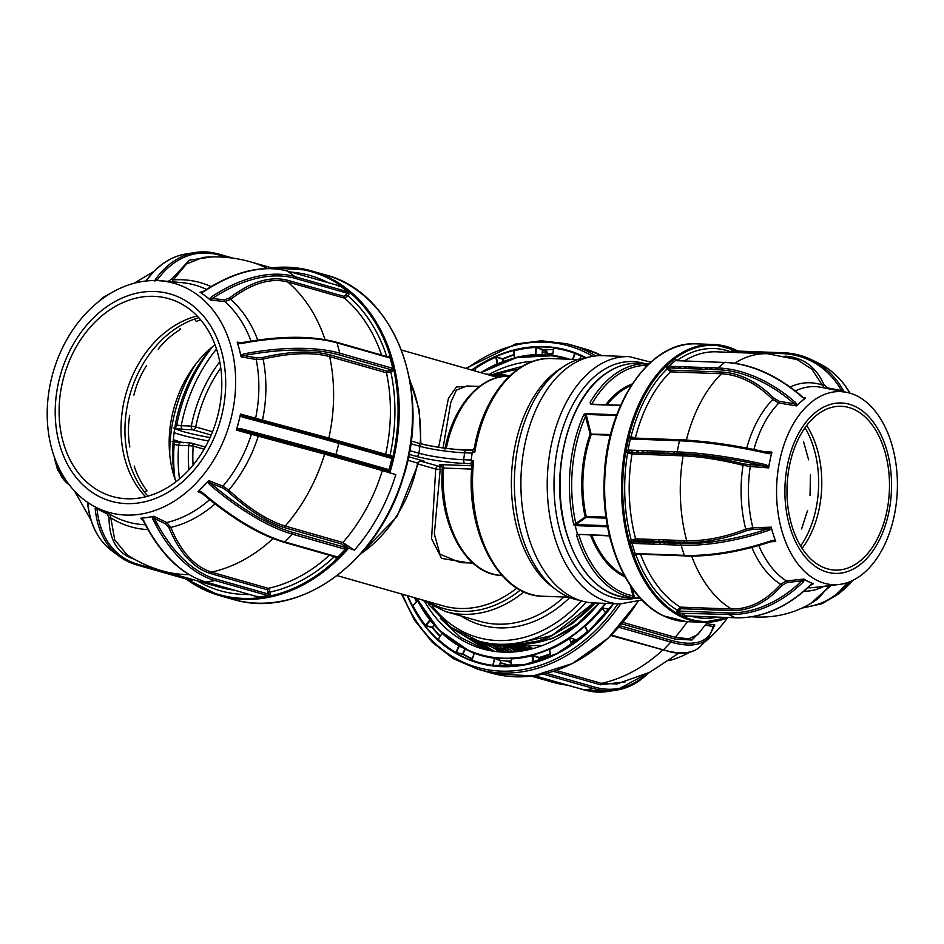 <?xml version="1.0" encoding="UTF-8"?>
<svg xmlns="http://www.w3.org/2000/svg" width="944" height="944" viewBox="0 0 944 944"><rect width="100%" height="100%" fill="white"/><g stroke="black" fill="none" stroke-linecap="round" stroke-linejoin="round"><path stroke-width="1.42" d="M471.15 460.731A118.909 74.305 -87.9 0 1 471.658 456.554A118.909 74.305 -87.9 0 1 472.26 452.412A3.21 2.006 92.1 0 0 472.118 453.073L471.198 460.035A3.21 2.006 92.1 0 0 471.15 460.731L473.628 461.061L472 465.345L470.773 463.764A3.21 2.608 107.1 0 1 472.071 464.837M588.796 357.186A122.118 76.311 92.1 0 0 564.394 366.048L560.075 368.833A118.909 74.305 92.1 0 0 513.029 458.088A118.909 74.305 92.1 0 0 552.004 586.625L556.099 589.717A122.118 76.311 92.1 0 0 579.781 600.372M474.136 452.483L471.823 450.335L474.266 448.376L474.808 452.27L472.26 452.412M564.394 366.048A122.118 76.311 92.1 0 0 516.073 457.71A122.118 76.311 92.1 0 0 556.099 589.717M173 444.069L178.64 445.308A3.21 2.006 -87.9 0 1 180.717 442.653L180.717 442.653A3.21 2.006 -87.9 0 1 181.024 442.701L172.068 441.391M219.775 361.705A125.328 96.713 -74.1 0 0 191.313 426.063L195.738 426.971A122.118 94.235 105.9 0 1 220.778 367.948M438.641 447.267L448.459 398.238L456.424 386.981L471.552 386.167M359.511 555.06L396.964 516.698L418.275 463.622L417.661 462.973L419.36 461.404L424.352 461.238L420.67 461.097M420.21 443.857L420.233 443.479A122.118 94.235 -74.1 0 0 409.92 380.88M417.921 463.457L419.36 461.404M418.322 463.374L407.796 460.153M471.127 463.917L470.242 463.669L473.027 460.802M472.118 453.073L464.601 452.801L463.669 459.752A3.21 2.006 -87.9 0 0 465.215 463.48L470.242 463.669A3.21 2.608 107.1 0 1 470.773 463.764M479.41 386.45L466.808 385.99L456.365 390.167L450.784 402.415L443.078 447.916M174.026 444.388A3.21 2.478 -74.1 0 0 173.153 441.863M173.838 428.116L182.794 429.414A3.21 2.006 -87.9 0 1 181.248 425.697L175.301 424.894M409.637 379.299L419.207 409.908L420.906 443.786L420.233 443.479M469.203 562.943L441.639 558.423L431.561 538.812L435.715 469.038L440.175 469.605L434.346 534.021L439.904 554.128L460.259 562.612L472.861 563.084M174.793 427.927A3.21 2.478 -74.1 0 0 176.729 425.26A141.399 109.115 -74.1 0 1 212.789 346.507M174.817 427.797A3.21 2.478 -74.1 0 0 176.575 425.213M193.072 465.073A122.118 94.235 105.9 0 1 193.19 446.075L188.694 445.674A125.328 96.713 -74.1 0 0 188.93 469.841M174.982 479.08A141.399 109.115 -74.1 0 1 174.168 444.435A3.21 2.478 -74.1 0 0 173.153 441.78M441.167 465.64L440.966 465.581C438.866 464.92 439.22 464.601 442.04 464.649L471.965 465.758M443.055 468.838L443.609 468.059A99.627 62.257 92.1 0 0 501.83 575.415C465.734 575.274 437.686 522.657 442.382 468.307L441.426 465.663M212.176 347.026A130.154 100.442 -74.1 0 0 174.723 478.313M155.052 520.852L162.061 532.18M515.353 645.767L524.215 646.546M510.185 646.015L517.678 651.584M503.931 645.932L513.158 651.997M497.311 645.342L509.123 652.174M489.889 644.068L505.96 652.198M480.779 641.66L486.526 645L504.863 652.186M571.368 643.643L576.914 640.634M524.947 646.569L530.08 649.342M520.84 651.171L515.058 645.79L527.613 649.92M513.288 645.908L530.894 649.142M570.919 642.357L578.825 638.734M514.114 354.991A161.094 124.313 -74.1 0 0 503.034 359.133L503.459 361.517M475.634 371.181L475.033 369.104M474.313 652.988L471.622 660.352M484.626 649.413L460.578 637.495L440.352 618.379M508.368 646.038L552.441 638.616L577.044 624.185L599.062 603.133A147.83 114.071 105.9 0 1 485.428 649.614A147.83 114.071 105.9 0 1 482.396 648.799A147.83 114.071 105.9 0 1 425.024 602.178M490.148 373.836A147.83 114.071 105.9 0 1 533.301 361.257M489.558 650.522L463.669 635.206M487.033 649.991L454.135 629.66M494.562 651.36L476.213 640.315M492.001 650.971L470.478 638.262M499.647 651.915L485.9 643.112M504.816 652.186L494.349 644.917M510.067 652.151L501.712 645.79M515.412 651.82L508.533 646.038M512.675 652.033L505.099 645.979L484.555 642.734A141.399 109.115 -74.1 0 0 504.769 645.932A141.399 109.115 -74.1 0 0 592.915 602.897M518.055 651.537L511.754 645.979M550.765 656.481L538.977 658.416M567.733 647.466L567.002 647.808M536.947 656.682L535.991 656.8M542.375 659.88L539.083 660.104M582.955 356.466A161.412 124.561 105.9 0 0 581.268 355.805L574.601 352.938A162.262 125.21 105.9 0 0 564.335 349.787A162.262 125.21 105.9 0 0 553.762 347.793L554.329 348.206M513.949 350.932L513.748 350.472A162.262 125.21 105.9 0 1 535.744 347.062L542.706 349.516A161.412 124.561 105.9 0 1 553.526 349.693M474.903 369.092L474.643 368.443A162.262 125.21 105.9 0 1 495.647 356.808L502.798 358.779A161.412 124.561 105.9 0 1 514.091 354.578M416.528 602.001A161.412 124.561 105.9 0 1 414.593 597.717M440.01 636.421A161.412 124.561 105.9 0 1 432.258 627.583L425.119 625.577A162.262 125.21 105.9 0 1 412.41 605.611L412.917 605.21M472.307 659.101A161.412 124.561 105.9 0 1 462.737 654.239L455.527 652.752A162.262 125.21 105.9 0 1 437.886 639.548L438.264 639.289M669.001 660.694A119.097 91.91 -74.1 0 0 689.722 652.198M704.023 642.604A119.097 91.91 -74.1 0 0 727.553 617.789M714.301 625.884L713.487 627.571A1.286 1.168 -168.2 0 0 713.062 626.438L714.726 625.176M493.228 665.39L499.518 666.275L500.58 660.741L494.573 658.31L493.228 665.39L492.544 665.626M511.105 661.13A155.123 119.711 -74.1 0 1 500.886 660.458L494.16 658.18A154.604 119.31 105.9 0 1 484.095 656.281A154.604 119.31 105.9 0 1 474.325 653.272M480.767 372.644A154.604 119.31 105.9 0 1 497.122 363.936L495.883 357.151A161.943 124.962 -74.1 0 0 474.915 368.774L475.776 371.216M542.021 354.802L542.422 349.846L536.322 347.51L535.826 354.861M552.511 355.31L553.868 348.253M572.642 359.357L574.684 353.292A161.943 124.962 -74.1 0 0 553.88 348.147L552.275 355.593M579.982 358.873L580.938 356.03L575.073 353.481L573.091 359.381M610.119 608.172A155.123 119.711 -74.1 0 1 609.14 609.399L602.72 607.877L602.284 608.479A154.604 119.31 105.9 0 1 585.197 626.309L588.112 631.984A161.943 124.962 -74.1 0 0 606.036 613.293L602.284 608.479M584.832 626.545L588.006 632.15M550.824 656.493L549.502 649.791M550.789 656.363L550.789 656.363A161.943 124.962 -74.1 0 0 571.757 644.74L569.551 638.498A154.604 119.31 105.9 0 1 549.561 649.578L550.789 656.363M587.616 631.383A155.123 119.711 -74.1 0 1 576.477 639.867L570.117 638.002L569.551 638.498M550.671 656.446L549.561 649.578M550.269 654.239A155.453 119.959 105.9 0 1 539.378 657.815L539.177 657.461A155.123 119.711 -74.1 0 0 550.187 653.838M539.13 660.989L538.941 657.826L532.298 655.62A154.604 119.31 105.9 0 1 511.353 658.877L510.775 666.086A161.943 124.962 -74.1 0 0 532.735 662.688L532.097 655.266L532.971 655.278L533.537 662.653M511.2 658.511L511.2 658.511A154.285 119.062 -74.1 0 0 532.097 655.266M442.087 633.33L438.228 639.336A161.943 124.962 -74.1 0 0 455.834 652.516L458.878 645.908A154.604 119.31 105.9 0 1 442.087 633.33L442.146 633.105M429.909 620.019A154.604 119.31 105.9 0 1 417.814 601.009L412.799 605.47A161.943 124.962 -74.1 0 0 425.484 625.4L429.992 619.866M413.047 605.246L417.85 600.844M472.012 660.139L474.313 653.319M494.573 658.31L492.792 665.355A161.943 124.962 -74.1 0 1 482.242 663.372A161.943 124.962 -74.1 0 1 471.988 660.222M513.748 350.472L514.374 357.894A154.604 119.31 105.9 0 1 535.319 354.637L535.189 354.885M535.319 354.637L535.897 347.427A161.943 124.962 -74.1 0 0 513.937 350.826M556.122 670.441L601.434 683.373L616.916 683.952L649.614 672.317L678.854 653.118M625.176 681.863L600.467 684.778A1.286 0.991 105.9 0 1 601.434 683.373A160.681 123.994 105.9 0 0 662.535 650.239M521.654 664.977L522.469 665.072M535.508 354.873A1.286 0.991 -74.1 0 0 535.649 354.248L535.366 354.106M551.178 349.551A163.89 126.472 -74.1 0 0 545.903 349.905L546.824 352.513M545.903 349.445L547.78 353.622A160.681 123.994 105.9 0 1 552.842 353.28M546.93 353.044A1.286 0.991 -74.1 0 0 547.78 353.622L552.511 354.968M537.325 347.899L538.127 347.77M458.855 647.006A1.286 0.991 -74.1 0 0 458.749 646.203M455.917 652.929L454.772 652.08L455.74 652.457M700.295 631.524L691.905 640.032L674.948 639.029A1.286 0.991 105.9 0 1 675.149 637.283L688.813 638.876L697.628 634.687L707.41 622.273M547.968 657.72A139.476 107.628 105.9 0 1 547.001 657.26M532.805 648.634A139.476 107.628 105.9 0 1 530.091 646.534M531.897 648.882L502.491 645.849M524.781 650.499L512.686 648.752L504.556 645.956M521.076 651.136L508.285 646.038M522.504 650.912L512.686 645.932M546.635 658.263L544.322 657.72L546.387 658.357M525.348 650.392L518.291 646.133M546.6 658.275L544.853 657.638M529.018 649.602L524.64 646.569M594.319 602.956L572.642 623.418L548.511 637.495L533.667 642.522M542.564 645.448L502.94 645.873M587.156 632.315L583.475 634.734M570.813 642.073L575.049 639.56M508.757 647.631L503.4 645.897M521.171 651.124L506.645 646.026M521.702 651.041L510.834 646.003M547.296 657.992L545.042 657.614M524.062 650.64L515.542 645.79M527.436 649.956L522.103 646.451M547.343 657.98L546.092 657.425M531.448 649L528.251 646.593M607.983 610.91L605.977 613.211M604.16 608.219L603.086 609.494M570.306 638.061L569.562 638.51M532.971 655.278L539.177 657.461M514.374 357.977L513.949 351.038M503.058 361.67L502.597 359.192L496.32 357.139L497.677 363.841M430.417 620.409L425.862 625.624L432.281 627.135L434.134 624.881M462.076 647.419L459.256 646.133L456.247 652.646L462.654 653.826L464.932 648.894M511.766 666.275L510.704 666.098L511.341 659.018M438.335 639.171L442.122 633.282M587.817 631.772A155.453 119.959 105.9 0 1 576.749 640.185L577.067 641.082M415.124 597.871A161.094 124.313 -74.1 0 0 416.847 601.706M434.429 625.211L432.635 627.394A161.094 124.313 -74.1 0 0 440.234 636.079M465.321 649.083L463.044 654.003A161.094 124.313 -74.1 0 0 472.413 658.77M474.207 653.425A155.453 119.959 105.9 0 1 467.835 650.286M572.524 641.094A115.687 89.279 -74.1 0 0 575.864 641.967M240.425 414.345L243.257 416.044L243.021 417.283L240.295 415.62L240.425 414.345A120.478 92.972 105.9 0 1 238.596 422.11L236.897 428.588L240.083 428.482A140.29 2.454 14.7 0 1 335.946 454.548L388.232 469.463A2.572 1.64 -76.1 0 1 388.928 470.018L387.394 471.941L385.801 471.54A163.89 126.472 105.9 0 1 385.766 471.634L395.796 474.62A168.716 130.189 -74.1 0 1 354.378 550.151L342.873 542.517L345.469 545.089A1.286 0.673 -32.5 0 1 343.852 545.726L341.787 544.004A1.286 0.991 105.9 0 1 341.988 542.257A3.21 1.062 41.2 0 1 345.528 545.018A163.89 126.472 105.9 0 1 345.469 545.089L346.448 546.623L345.598 549.054A2.572 1.345 -32.5 0 1 344.584 549.054L292.31 534.139A140.29 50.445 -136.2 0 1 209.415 484.414L207.704 481.818L208.412 480.767A120.478 92.972 105.9 0 1 203.385 486.337A120.478 92.972 105.9 0 1 198.11 491.517L207.704 481.818M187.998 579.545A167.914 129.576 -74.1 0 0 222.642 595.534A167.914 129.576 -74.1 0 0 347.498 547.756L354.378 550.151M171.655 282.645A119.097 91.91 105.9 0 1 230.678 419.879A119.097 91.91 105.9 0 1 111.203 513.017A119.097 91.91 105.9 0 1 95.958 507.329A119.097 91.91 105.9 0 1 53.041 372.62A119.097 91.91 105.9 0 1 160.563 280.816A119.097 91.91 105.9 0 1 171.655 282.645M141.824 518.327L143.795 520.781L140.715 518.303L147.134 517.501A120.478 92.972 105.9 0 1 140.821 518.232M215.031 503.931A126.944 97.952 105.9 0 1 170.793 527.425C180.906 551.685 194.464 566.589 211.48 572.147A1.286 0.991 -74.1 0 0 210.5 573.551C193.308 567.993 179.537 552.854 169.177 528.144L165.731 523.908L154.545 518.504L153.447 516.274A120.478 92.972 105.9 0 1 147.134 517.501L152.432 516.687L152.952 519.365L154.545 518.504A139.004 83.296 81.2 0 0 216.164 579.156L268.438 594.071L267.305 589.752A1.286 0.991 105.9 0 1 268.285 588.348A160.681 123.994 -74.1 0 0 329.373 555.225M199.054 490.845L201.945 492.213L201.273 492.721L198.11 491.517M208.412 480.767L210.418 483.08L209.415 484.414M240.083 428.482L239.67 429.721L236.378 429.768A120.478 92.972 105.9 0 0 238.596 422.11L240.295 415.62M240.732 343.038L237.251 342.365A120.478 92.972 105.9 0 1 239.328 349.351L240.897 355.333L243.658 353.929L243.871 355.605L241.003 356.572A120.478 92.972 105.9 0 0 239.328 349.351L237.746 343.38L240.932 343.616L240.602 342.884C279.365 335.686 311.308 335.462 336.453 342.2A1.286 0.991 105.9 0 1 337.067 342.896A140.29 54.41 165.2 0 0 240.932 343.616M209.544 299.059L211.291 297.03L212.27 298.564L210.536 300.062L205.296 295.873A120.478 92.972 105.9 0 1 210.229 299.885M200.104 292.31A120.478 92.972 105.9 0 1 205.296 295.873L200.045 292.203L203.951 291.543L201.037 292.687M113.103 501.76A107.758 83.155 -74.1 0 0 221.191 417.508A107.758 83.155 -74.1 0 0 167.796 293.348A107.758 83.155 -74.1 0 0 59.708 377.6A107.758 83.155 -74.1 0 0 113.103 501.76M166.545 298.103A102.837 79.355 -74.1 0 0 63.755 377.152A102.837 79.355 -74.1 0 0 112.242 496.45A102.837 79.355 -74.1 0 0 114.354 497.004A102.837 79.355 -74.1 0 0 217.144 417.956A102.837 79.355 -74.1 0 0 168.657 298.658A102.837 79.355 -74.1 0 0 166.545 298.103M197.19 315.992A102.837 79.355 -74.1 0 0 126.048 393.447A102.837 79.355 -74.1 0 0 145.624 496.768M243.658 353.929A140.29 54.41 -14.8 0 1 339.793 353.209L392.067 368.125A1.286 0.991 105.9 0 1 391.406 369.8L339.12 354.897A139.004 53.914 165.2 0 0 243.871 355.605L256.768 357.859L262.762 357.457C290.115 351.18 312.641 350.354 330.341 354.968A1.286 0.991 -74.1 0 0 329.657 356.596C312.322 352.041 290.138 352.855 263.105 359.062L256.19 359.487L241.192 356.867M147.96 529.596A126.944 97.952 105.9 0 1 133.246 527.448A126.944 97.952 105.9 0 1 110.826 517.89L114.743 539.921L126.968 554.718C137.966 561.892 149.789 567.285 162.415 570.908A160.681 123.994 -74.1 0 0 165.707 571.781A160.681 123.994 -74.1 0 0 188.953 574.613M336.04 557.892L335.58 556.995M347.203 291.543A161.943 124.962 105.9 0 1 348.548 292.357M258.526 434.936L258.267 436.175L251.399 434.287A1.286 0.885 105.7 0 1 252.555 433.331L325.904 453.179A1.286 0.991 -74.1 0 0 324.63 454.123L258.267 436.175A126.944 97.952 105.9 0 1 228.719 490.078C249.015 508.698 267.836 520.687 285.182 526.056A1.286 0.991 -74.1 0 0 284.982 527.802C267.482 522.421 248.378 510.244 227.646 491.269L222.642 487.895L210.418 483.08A139.004 49.985 43.8 0 0 292.546 532.357L344.831 547.272A1.286 0.991 105.9 0 1 344.584 549.054M227.646 491.269L228.719 490.078L222.937 486.207A123.121 95.014 -74.1 0 0 251.399 434.287L236.425 430.086M338.294 441.898L390.533 456.79A1.286 0.814 103.9 0 0 391.642 455.775L392.043 458.17A2.572 1.64 -76.1 0 1 391.17 458.277L338.884 443.361A140.29 2.454 -165.3 0 0 243.021 417.283M388.928 470.018L392.043 458.17M262.762 357.457L263.105 359.062A126.944 97.952 105.9 0 1 262.491 420.104L328.842 438.087A160.681 123.994 -74.1 0 0 329.657 356.596L386.462 372.797A1.286 0.991 105.9 0 1 387.146 371.169L389.789 370.697A1.286 0.649 -119 0 1 390.875 372.078L386.462 372.797A160.681 123.994 -74.1 0 1 385.648 454.288L391.642 455.775M262.208 421.071L262.491 420.104L255.6 418.286A123.121 95.014 -74.1 0 0 256.19 359.487A1.286 0.909 99.9 0 1 256.768 357.859M267.589 268.533A160.681 123.994 -74.1 0 0 250.561 261.866L246.113 260.686C231.894 257.205 217.498 256.119 202.901 257.429L186.464 263.99L171.714 281.772M211.444 256.933L189.272 260.225L171.678 279.141L168.162 281.395A1.286 1.015 95.1 0 0 168.174 281.465M96.819 507.459L97.008 508.792A139.004 84.795 126.8 0 0 138.249 564.406L190.535 579.321L192.139 580.147L189.579 579.97M190.723 578.979L190.535 579.321A1.286 0.991 105.9 0 1 189.366 579.946L190.122 580.206M169.177 528.144L170.793 527.425L166.781 522.539A123.121 95.014 -74.1 0 0 209.651 499.683M334.365 556.641A163.89 126.472 105.9 0 1 270.267 592.041L268.285 588.348L211.48 572.147A160.681 123.994 -74.1 0 0 273.064 538.564M270.244 594.13L268.474 595.664L267.412 595.475A1.286 0.991 105.9 0 0 268.438 594.071L270.244 594.13L270.267 592.041L268.462 591.971M143.795 520.781A140.29 84.075 81.2 0 0 205.981 581.988L258.774 597.163L268.474 595.664M134.473 559.261C117.599 553.786 109.126 539.956 109.044 517.784L107.132 513.925A1.286 1.015 116.9 0 1 107.817 513.371M109.044 517.784A1.286 0.779 1.1 0 1 110.826 517.89L109.752 514.35M267.412 595.475L215.126 580.572L205.981 581.988A1.286 0.991 105.9 0 1 205.639 581.964C180.823 574.2 160.02 553.762 143.228 520.651L141.871 518.858M258.267 596.903A1.286 0.991 105.9 0 1 257.618 596.714M107.132 513.925L97.008 508.792A1.286 0.85 174.4 0 1 95.202 508.769L95.58 506.904M87.733 502.444L87.863 503.282A1.286 0.85 174.4 0 1 87.674 502.409M145.966 281.029A1.286 0.873 35.6 0 1 146.202 280.946A140.29 84.075 81.2 0 1 186.369 253.889C170.581 256.508 157.034 265.618 145.73 281.229M154.792 281.265L155.359 279.53A1.286 0.873 35.6 0 1 156.94 280.392L168.162 281.395M211.291 297.03A140.29 85.585 -53.2 0 1 294.894 276.627L348.183 291.92L340.406 286.103L287.554 271.129A140.29 85.585 126.8 0 0 203.951 291.543M338.389 286.15L340.406 286.103M203.302 291.849L203.397 291.389C234.159 271.329 262.125 264.521 287.295 270.999A1.286 0.991 105.9 0 1 287.554 271.129L294.894 276.627A1.286 0.991 105.9 0 1 295.094 278.338A139.004 84.795 126.8 0 0 212.27 298.564L224.53 299.814L229.581 297.95C250.667 281.808 269.96 275.896 287.472 280.226A1.286 0.991 -74.1 0 0 287.637 281.914C270.48 277.619 251.47 283.436 230.631 299.378L224.79 301.514L210.536 300.062M347.18 291.531A1.286 0.991 105.9 0 1 347.38 293.254L295.094 278.338M347.38 293.254L344.277 296.428L287.472 280.226M346.365 295.106L347.97 295.932L344.442 298.115L287.637 281.914A160.681 123.994 -74.1 0 1 325.055 339.628M392.067 368.125A2.572 1.298 -119 0 1 392.94 368.656L390.061 357.729A2.572 1.298 -119 0 1 389.353 357.811L337.067 342.896L339.793 353.209A1.286 0.991 105.9 0 1 339.12 354.897M388.078 357.198A1.286 0.991 105.9 0 1 389.353 357.811M392.94 368.656L392.492 371.181A1.286 0.649 61 0 0 391.406 369.8L389.789 370.697M385.907 455.48A1.286 0.991 105.9 0 1 385.648 454.288L328.842 438.087A1.286 0.991 -74.1 0 0 329.137 439.302M390.757 455.563L390.509 456.79A1.286 0.991 105.9 0 1 390.556 456.802L243.269 416.044A139.004 2.431 14.7 0 1 338.247 441.886A1.286 0.991 105.9 0 1 338.884 443.361L335.946 454.548A1.286 0.991 105.9 0 1 334.66 455.551A139.004 2.431 -165.3 0 0 239.67 429.721L252.555 433.331M388.232 469.463A1.286 0.991 105.9 0 1 386.946 470.466L334.66 455.551M386.946 470.466L382.709 469.38A1.286 0.991 105.9 0 0 381.435 470.324L324.63 454.123A160.681 123.994 -74.1 0 1 285.182 526.056L341.988 542.257M385.766 471.634L381.435 470.324L385.777 471.611M342.873 542.517A160.681 123.994 -74.1 0 0 382.32 470.572M344.831 547.272L343.852 545.726M199.904 491.883L201.273 492.721C231.445 518.232 258.975 534.741 283.896 542.245L336.182 557.161A1.286 0.991 105.9 0 0 337.114 556.854A2.572 1.345 -32.5 0 1 337.681 557.302L345.598 549.054M347.498 547.756L345.528 545.018M337.681 557.302L335.663 557.88L335.191 557.137M258.774 597.163L257.028 596.183M348.183 291.92L348.985 294.091L347.97 295.932A163.89 126.472 105.9 0 1 386.745 356.549M387.63 356.797L388.562 356.277L390.061 357.729M386.733 471.776L387.111 470.49M382.001 470.478L382.32 469.38M385.813 455.35L386.013 454.383M344.466 546.682A147.83 114.071 -74.1 0 0 345.705 545.443M388.692 357.103L389.306 356.69M388.904 356.454L388.161 356.95M147.925 496.155A102.837 79.355 105.9 0 1 129.163 397.566A102.837 79.355 105.9 0 1 193.933 319.296A102.837 79.355 105.9 0 1 198.818 317.727M175.95 481.759A102.837 79.355 105.9 0 1 215.02 344.737M129.824 446.949A93.196 87.591 -129.4 0 1 129.694 415.631M133.906 395.076A93.196 89.987 -44 0 1 146.497 365.706M158.191 349.127A93.196 79.862 5.5 0 1 180.151 329.574L180.221 328.748A93.196 79.862 5.5 0 0 179.608 329.126M194.948 319.591L196.187 321.42A93.196 59.932 28.4 0 1 200.718 319.91M144.102 491.6L147.052 490.856A93.196 73.325 -163.3 0 1 134.213 465.982M153.837 519.047L152.562 518.374M650.77 362.154L629.2 356.631L602.874 355.652A123.723 77.314 92.1 0 0 532.251 418.64A123.723 77.314 92.1 0 0 531.614 545.903A123.723 77.314 92.1 0 0 593.705 602.933L620.031 603.912L641.944 600.006M805.008 427.762A81.951 51.212 -87.9 0 1 812.229 522.693A81.951 51.212 -87.9 0 1 800.618 545.998M632.173 588.183L634.474 597.705L632.515 597.552L633.023 595.853L630.262 585.422M578.873 534.776L577.645 534.693A117.292 73.302 92.1 0 1 575.12 525.171L573.834 524.97L575.321 523.684L575.887 524.557L607.381 525.725M616.456 415.561L585.634 414.416L586.578 416.151L585.481 416.469L583.958 414.322L585.693 413.625L616.751 414.77M591.487 404.256L590.861 404.445L590.047 402.522L591.581 404.421M659.113 541.372L658.487 539.661M652.457 452.554L652.764 450.984M645.944 366.756L643.678 363.735L647.1 363.77L646.864 365.824M593.658 526.292L593.139 525.194M590.071 517.583L589.717 516.545M591.711 404.185A115.687 72.299 92.1 0 1 645.578 365.363L646.664 365.057M594.095 413.932L594.319 414.735M594.378 414.746L594.165 413.932M634.12 595.534L633.023 595.853A115.687 72.299 92.1 0 1 578.896 535.071L579.274 534.8M639.548 597.434L632.515 597.552A117.292 73.302 -87.9 0 1 576.442 534.788M609.517 535.921L579.333 534.363M586.578 416.151L591.215 434.511L590.165 434.11L585.481 416.469A115.687 72.299 92.1 0 0 575.805 523.401L576.619 524.156L574.4 525.147M575.321 523.684L586.2 516.415L606.013 517.147M606.154 518.173L585.917 517.43L576.619 524.156M610.579 434.511L590.165 434.11A99.627 62.257 -87.9 0 0 585.091 516.675L585.917 517.43M607.582 526.799L575.156 525.607L577.48 534.363L609.423 535.543M681.367 366.602L677.65 368.231M626.674 450.878L626.486 451.94M632.775 541.644L633.4 543.425M675.385 366.39A119.711 74.8 92.1 0 0 671.597 367.995M691.763 366.992L688.058 368.608M637.235 450.406L636.952 451.975M642.191 539.059L642.746 540.77M643.171 542.033L643.796 543.803M687.385 366.827L683.668 368.443M632.858 450.241L632.563 451.81M637.802 538.894L638.356 540.605M638.781 541.868L639.407 543.65M702.171 367.381L698.466 368.998M647.643 450.795L647.36 452.365M652.587 539.449L653.154 541.148M653.578 542.411L654.204 544.192M697.781 367.216L694.076 368.833M643.253 450.63L642.97 452.2M648.198 539.284L648.764 540.995M649.189 542.257L649.814 544.027M712.578 367.759L708.873 369.387M658.051 451.185L657.767 452.754M662.995 539.838L663.549 541.537M663.986 542.8L664.611 544.582M708.189 367.605L704.484 369.222M653.661 451.02L653.378 452.589M658.605 539.673L659.172 541.372M659.596 542.635L660.222 544.417M668.458 451.562L668.163 453.132M673.402 540.216L673.957 541.927M674.394 543.189L675.019 544.959M717.806 368.302L714.891 369.6M664.069 451.409L663.785 452.967M669.013 540.051L669.567 541.762M670.004 543.024L670.629 544.806M683.81 540.605L684.365 542.304M674.476 451.787L674.181 453.356M679.42 540.44L679.975 542.151M680.412 543.414L681.037 545.184M802.424 581.61L804.359 579.368M856.291 395.583A96.607 60.369 -87.9 0 1 896.8 498.444A96.607 60.369 -87.9 0 1 839.346 584.442A96.607 60.369 -87.9 0 1 817.681 580.702A96.607 60.369 -87.9 0 1 778.304 468.46A96.607 60.369 -87.9 0 1 846.473 392.291A96.607 60.369 -87.9 0 1 856.291 395.583M813.48 583.687A97.987 61.23 -87.9 0 1 808.619 581.705L812.772 583.805M821.186 569.881A85.255 53.277 92.1 0 0 888.764 512.486A85.255 53.277 92.1 0 0 855.264 406.51A85.255 53.277 92.1 0 0 787.685 463.893A85.255 53.277 92.1 0 0 821.186 569.881M854.603 409.672A81.951 51.212 92.1 0 0 841.269 406.298A81.951 51.212 92.1 0 0 787.91 475.457A81.951 51.212 92.1 0 0 821.846 566.707A81.951 51.212 92.1 0 0 835.192 570.082A81.951 51.212 92.1 0 0 888.552 500.934A81.951 51.212 92.1 0 0 854.603 409.672M803.108 582.118A120.49 90.754 115.7 0 1 728.532 614.473L676.6 613.116L677.237 610.095L680.435 607.134L731.517 609.022C749.418 609.234 765.785 600.986 780.641 584.265L786.435 580.938L803.887 579.073A97.987 61.23 -87.9 0 0 808.619 581.705L804.677 579.805L803.108 582.118L801.81 580.855L803.71 579.026M842.732 391.902L841.493 390.58A119.204 89.786 -64.3 0 0 782.104 353.622L732.957 351.805L731.706 348.938L733.972 350.932L782.694 352.737M735.848 351.911L733.606 350.826L736.013 351.911M676.813 360.691A134.968 84.346 -87.9 0 1 731.081 351.959L732.827 352.431M796.535 405.837L794.293 403.808A119.204 80.783 -130.3 0 0 717.7 369.706L668.553 367.889L666.122 366.201L718.065 367.971A120.49 81.656 49.7 0 1 795.473 402.439L797.255 404.858L796.535 405.837A97.987 61.23 -87.9 0 1 800.972 401.696A97.987 61.23 -87.9 0 1 805.598 398.132L802.117 397.07M797.255 404.858L804.701 398.533L801.963 396.928A120.49 81.656 -130.3 0 0 724.544 362.461L675.408 360.643L675.491 358.248L675.751 360.207M631.17 438.063A1.286 0.968 115.7 0 1 630.922 437.013A134.968 84.346 -87.9 0 1 666.995 368.974L668.718 368.396L670.759 370.154A1.286 0.802 -87.9 0 1 670.441 371.853A131.759 82.34 92.1 0 0 635.324 438.099A1.286 0.802 -87.9 0 1 635.288 438.217M768.699 467.74L765.56 466.206L766.009 464.755L768.782 466.265L768.699 467.74A97.987 61.23 -87.9 0 1 770.115 459.893L771.437 453.533L768.322 453.663A120.49 24.721 -168.2 0 0 679.444 440.801L630.309 438.984L629.058 436.116L631.324 438.122L680.046 439.928M775.72 541.408L772.204 541.301L772.003 540.534L775.13 540.298L775.72 541.408A97.987 61.23 -87.9 0 1 773.278 534.457L771.437 528.616L768.794 530.375L768.215 528.782L752.604 529.336L746.456 530.693C724.827 538.906 704.79 542.812 686.323 542.387A1.286 0.802 92.1 0 0 686.701 540.711C704.767 541.148 724.449 537.313 745.76 529.218A104.312 65.183 -87.9 0 1 743.046 465.333C721.358 459.834 701.38 456.672 683.102 455.846A1.286 0.802 92.1 0 0 682.583 454.335C701.062 455.15 721.417 458.359 743.624 463.964L765.56 466.206A119.204 24.45 -168.2 0 0 677.639 453.486L625.719 452.129L627.996 450.064L630.309 438.984A1.286 0.802 -87.9 0 1 631.111 438.063L631.076 438.063M627.996 450.064L677.131 451.893A120.49 24.721 11.8 0 1 766.009 464.755M768.794 530.375A120.49 46.693 162.5 0 1 681.096 545.195L631.949 543.366L629.518 541.679L631.288 540.18A134.968 84.346 -87.9 0 1 627.583 453.026A1.286 0.968 115.7 0 1 628.846 451.834L631.489 452.436A1.286 0.802 -87.9 0 1 632.008 453.958A131.759 82.34 92.1 0 0 635.619 538.823A1.286 0.802 -87.9 0 1 635.229 540.487L632.645 541.349A1.286 0.873 49.7 0 1 631.288 540.18L635.619 538.823L686.701 540.711A131.759 82.34 92.1 0 1 683.102 455.846L632.008 453.958L627.583 453.026L625.719 452.129L629.058 436.116L635.324 438.099L686.406 439.998L714.207 442.83M684.589 555.851L636.244 554.057L634.156 556.37L635.17 553.538L684.306 555.355A120.49 46.693 -17.5 0 0 772.003 540.534M686.595 615.995A133.34 83.32 -87.9 0 1 686.064 615.984A133.34 83.32 92.1 0 0 686.595 615.984L686.512 617.872L686.241 615.948L735.388 617.765A120.49 90.754 -64.3 0 0 809.964 585.41L812.56 583.593M686.902 615.972L686.512 617.872L676.6 613.116L678.878 611.051L728.025 612.88A119.204 89.786 -64.3 0 0 801.81 580.855L787.013 582.495L782.01 585.398C766.929 602.378 750.256 610.768 731.978 610.591A1.286 0.802 92.1 0 0 731.517 609.022A131.759 82.34 92.1 0 1 691.633 556.134M818.554 598.331L829.151 585.658M831.027 585.433L810.648 603.487M813.48 583.734L811.297 584.324M735.813 617.789A1.286 0.802 -87.9 0 1 735.388 617.765L728.532 614.473A1.286 0.802 -87.9 0 1 728.025 612.88M743.624 463.964L743.046 465.333L750.268 466.525A100.63 62.882 92.1 0 0 752.864 527.684L771.224 527.189A97.987 61.23 -87.9 0 0 773.278 534.457L775.13 540.298M685.391 555.874A1.286 0.802 -87.9 0 1 684.306 555.355L681.096 545.195A1.286 0.802 -87.9 0 1 681.462 543.449A119.204 46.197 -17.5 0 0 768.215 528.782L771.083 527.047M746.456 530.693L745.76 529.218L752.864 527.684A1.286 0.696 -92 0 1 752.604 529.336M746.739 448.058A104.312 65.183 -87.9 0 1 772.806 399.56L778.883 402.97A100.63 62.882 92.1 0 0 753.902 449.474M796.358 405.908L778.883 402.97A1.286 0.732 -80.4 0 0 779.319 401.294L774.068 398.321C757.572 381.931 740.167 373.175 721.853 372.042A1.286 0.802 92.1 0 1 721.535 373.741A131.759 82.34 92.1 0 0 686.406 439.998A1.286 0.802 92.1 0 1 686.359 440.175M774.068 398.321L772.806 399.56C756.722 383.512 739.636 374.91 721.535 373.741L670.441 371.853L666.995 368.974L666.122 366.201L675.491 358.248L676.246 360.667M768.322 453.663L768.416 452.636L771.932 452.247A97.987 61.23 -87.9 0 0 770.115 459.893L768.782 466.265M763.035 451.421L771.873 452.093M790.128 387.016A104.312 65.183 -87.9 0 1 822.2 385.022L824.643 388.008M827.239 388.515A1.286 0.826 -79 0 0 827.605 387.878L823.876 384.656C816.064 366.827 803.12 357.328 785.054 356.159M823.876 384.656A1.286 0.696 157.7 0 1 822.2 385.022L811.958 369.234L797.066 359.581L767.59 353.729A131.759 82.34 92.1 0 0 734.715 363.216M803.143 397.813L805.598 398.061L803.521 397.707M802.105 548.358A81.951 51.212 92.1 0 0 806.66 425.52M768.569 467.894L750.268 466.525A1.286 0.684 -85.7 0 0 749.878 465.038M775.673 541.549L770.977 541.714M731.978 610.591L680.884 608.703L678.996 610.497L677.237 610.095A134.968 84.346 -87.9 0 1 635.926 554.871L634.156 556.37L629.518 541.679L681.462 543.449M686.323 542.387L635.229 540.487M677.639 453.486A1.286 0.802 -87.9 0 1 677.131 451.893L679.444 440.801A1.286 0.802 -87.9 0 1 680.471 439.939A119.204 24.45 11.8 0 1 768.392 452.66L768.392 452.66C736.013 445.249 706.631 441.001 680.258 439.88L631.111 438.063A1.286 0.802 -87.9 0 1 631.324 438.122M779.319 401.294L794.293 403.808L795.473 402.439M717.7 369.706A1.286 0.802 -87.9 0 1 718.065 367.971L724.544 362.461A1.286 0.802 -87.9 0 1 724.957 362.307C751.412 363.747 777.207 375.216 802.341 396.728L802.211 397.082M827.605 387.878L841.493 390.58A1.286 0.755 -29.6 0 1 843.157 390.108L843.842 392.043M782.104 353.622A1.286 0.802 -87.9 0 1 783.119 352.761A120.49 90.754 115.7 0 1 811.238 359.605A120.49 90.754 115.7 0 1 843.157 390.108M632.091 450.217L631.796 451.787M631.654 452.554L631.406 453.911M637.589 538.894L638.203 540.593M638.663 541.868L639.348 543.638M642.498 450.607L642.203 452.176M647.997 539.272L648.611 540.983M649.071 542.245L649.755 544.027M652.906 450.984L652.611 452.554M658.405 539.661L659.006 541.372M659.478 542.635L660.163 544.417M663.313 451.374L663.007 452.943M668.812 540.051L669.414 541.75M669.886 543.024L670.559 544.806M673.721 451.763L673.414 453.332M679.208 540.428L679.822 542.139M680.282 543.402L680.966 545.184M636.244 554.057L635.56 554.388L636.103 553.927A1.286 0.873 49.7 0 1 636.575 553.774L636.244 554.057M635.926 554.871A1.286 0.873 49.7 0 1 636.103 553.927L636.575 553.585M678.996 610.497L678.878 611.051A1.286 0.802 -87.9 0 0 679.385 612.656L686.241 615.948M677.615 610.237L677.332 612.125M810.459 474.844L810.023 495.399M807.568 510.433L801.598 528.97M808.63 459.834L803.45 441.332M577.787 359.546L551.296 358.567A118.909 74.305 92.1 0 0 474.808 452.27M586.259 602.083A141.399 109.115 105.9 0 1 498.869 644.245A141.399 109.115 105.9 0 1 478.655 641.047L484.555 642.734M523.955 591.864A122.118 94.235 105.9 0 1 462.949 614.296A122.118 94.235 105.9 0 1 445.497 611.547L480.012 621.388A122.118 94.235 -74.1 0 0 497.476 624.149A122.118 94.235 -74.1 0 0 563.887 597.009M569.798 597.528A125.328 96.713 105.9 0 1 499.01 627.866A125.328 96.713 105.9 0 1 461.05 615.984M432.576 606.508A138.19 106.637 -74.1 0 0 497.323 640.528A138.19 106.637 -74.1 0 0 581.339 600.868M387.606 454.807A141.399 109.115 105.9 0 1 387.37 455.893M383.807 469.675A141.399 109.115 105.9 0 1 383.429 470.903M337.114 575.616L443.007 605.824A117.292 90.518 -74.1 0 0 459.775 608.467A117.292 90.518 -74.1 0 0 516.887 588.112M427.172 601.304A119.711 92.37 -74.1 0 0 461.368 611.382A119.711 92.37 -74.1 0 0 520.309 590.083M495.022 373.918A122.118 94.235 105.9 0 1 509.666 375.936M360.584 553.868A122.118 94.235 -74.1 0 0 417.578 463.351M471.823 450.335L466.69 450.146A3.21 2.006 -87.9 0 0 464.601 452.801A32.131 3.8 7.6 0 1 419.879 446.264L418.947 453.226A32.131 3.8 -172.4 0 0 463.669 459.752L471.198 460.035M465.215 463.48A35.353 4.189 7.6 0 1 416.021 456.294A3.21 2.478 -74.1 0 0 418.947 453.226L409.684 450.583M416.021 456.294L409.012 454.288M466.985 450.194A3.21 2.006 -87.9 0 0 466.69 450.146C448.872 449.167 432.73 446.807 418.251 443.078A3.21 2.478 -74.1 0 1 419.879 446.264L410.77 443.668M411.124 441.049L418.251 443.078A3.21 2.478 -74.1 0 0 417.791 443.007M418.652 443.255A35.353 4.189 -172.4 0 0 466.383 450.17M456.035 449.427L472.979 450.052M444.954 449.084C452.931 406.628 480.225 374.662 509.217 376.302A99.627 62.257 92.1 0 0 446.288 448.353M183.443 442.76A64.275 7.611 7.6 0 1 173.33 439.656M174.097 432.647A64.275 7.611 -172.4 0 0 208.494 440.942M182.794 429.414L192.847 429.791A3.21 2.006 -87.9 0 1 191.313 426.063L181.248 425.697A138.19 106.637 105.9 0 1 216.53 349.032M211.196 435.019L192.847 429.791A3.21 2.478 -74.1 0 0 195.738 426.971L212.542 431.762M517.631 369.387A138.19 106.637 -74.1 0 0 498.845 374.131M502.007 376.668A119.711 92.37 -74.1 0 0 491.517 375.712M420.611 461.109L438.594 466.23A3.21 2.478 -74.1 0 0 435.715 469.038L418.18 464.047M210.075 437.568A61.053 7.233 7.6 0 1 174.687 428.564M179.478 478.903A138.19 106.637 105.9 0 1 178.64 445.308L188.694 445.674A3.21 2.006 -87.9 0 1 190.782 443.031A3.21 2.006 -87.9 0 1 191.077 443.078A3.21 2.478 -74.1 0 1 191.538 443.149A3.21 3.21 0 0 0 190.782 443.031L172.528 441.462M204.093 449.191L193.19 446.075A3.21 2.478 -74.1 0 0 191.538 443.149L205.296 447.067M408.528 456.719L424.352 461.238M442.299 469.687L440.175 469.605A3.21 2.006 -87.9 0 0 438.594 466.23L441.863 466.36M473.628 461.061A118.909 74.305 92.1 0 0 542.481 596.219L568.984 597.198M599.711 526.516A102.837 64.263 92.1 0 0 600.089 525.454M602.484 518.044A102.837 64.263 92.1 0 0 602.779 517.029M598.107 516.852A99.627 62.257 -87.9 0 1 597.812 517.867M595.334 525.277A99.627 62.257 -87.9 0 1 594.944 526.339M471.717 469.097L443.609 468.059A3.21 2.006 92.1 0 0 442.04 464.649M169.778 455.02A130.154 100.442 105.9 0 1 195.679 364.207M575.132 620.774A133.364 102.92 -74.1 0 0 595.086 602.992M581.185 621.754A136.585 105.398 105.9 0 1 528.215 643.867M474.242 652.918A154.285 119.062 -74.1 0 0 484.001 655.915A154.285 119.05 105.9 0 1 468.897 650.758A154.285 119.05 105.9 0 1 416.575 598.284M568.323 359.204A154.285 119.062 -74.1 0 0 562.317 357.493A154.285 119.062 -74.1 0 0 553.078 355.711L516.675 357.516L480.885 372.679A154.285 119.05 105.9 0 1 553.042 355.699A154.285 119.05 105.9 0 1 562.282 357.493A154.285 119.05 105.9 0 1 568.3 359.204M416.764 598.343A153.955 118.802 -74.1 0 0 483.871 655.537A153.955 118.802 -74.1 0 0 605.21 603.358M567.073 359.157A153.955 118.802 -74.1 0 0 562.01 357.752A153.955 118.802 -74.1 0 0 481.11 372.738M605.741 603.381A154.285 119.05 105.9 0 1 483.965 655.903A154.285 119.062 -74.1 0 0 494.042 657.815M407.749 595.77A162.262 125.21 -74.1 0 0 481.947 663.62A162.262 125.21 105.9 0 1 471.705 660.47M580.159 355.18L585.339 357.646A162.262 125.21 -74.1 0 0 580.159 355.18A162.262 125.21 -74.1 0 0 564.3 349.776A162.262 125.21 -74.1 0 0 472.094 370.166M613.458 603.664L587.298 632.787L556.913 653.602L524.321 664.753L491.647 665.496A162.262 125.21 105.9 0 1 481.983 663.62A162.262 125.21 -74.1 0 0 491.647 665.496A162.262 125.21 -74.1 0 0 613.517 603.676M471.575 370.013A162.58 125.458 105.9 0 1 564.205 349.41A162.58 125.458 105.9 0 1 585.799 357.575M613.612 603.676A162.58 125.458 105.9 0 1 481.676 663.88A162.58 125.458 105.9 0 1 407.23 595.617M402.451 594.248A167.112 128.95 -74.1 0 0 480.531 668.258A167.112 128.95 -74.1 0 0 617.931 603.83M592.773 356.336A167.112 128.95 -74.1 0 0 565.35 345.032A167.112 128.95 -74.1 0 0 466.784 368.656M566.742 343.758A168.716 130.189 105.9 0 1 570.2 344.678A168.716 130.189 105.9 0 1 595.676 355.923M620.586 603.936A168.716 130.189 105.9 0 1 481.11 670.087A168.716 130.189 105.9 0 1 477.652 669.166L490.915 672.954A168.716 130.189 -74.1 0 0 494.373 673.874A168.716 130.189 -74.1 0 0 637.979 601.422M601.67 355.628A168.716 130.189 -74.1 0 0 583.463 348.466L601.682 355.628M451.763 650.404A167.914 129.576 105.9 0 1 449.745 648.599M535.897 347.392A167.914 129.576 105.9 0 1 536.723 347.239M415.03 597.847A168.716 130.189 -74.1 0 0 416.634 601.894M443.55 643.938A168.716 130.189 -74.1 0 0 445.651 646.085M706.419 623.654L714.797 624.952M713.487 627.571L708.012 638.439A140.29 50.445 -136.2 0 1 670.865 642.109A1.286 0.991 -74.1 0 0 671.113 640.327A139.004 49.985 43.8 0 0 713.062 626.438L705.239 625.235M611.37 635.064L663.396 649.909L670.865 642.109L618.78 627.264M567.368 685.143A160.681 123.994 105.9 0 1 555.674 683.008A160.681 123.994 105.9 0 1 552.382 682.134L569.763 685.816M500.214 662.653L510.739 665.662L500.214 662.617M535.755 354.625L537.254 354.814M552.511 355.333A154.604 119.31 105.9 0 1 569.515 359.239M584.879 626.014A154.285 119.062 -74.1 0 0 601.942 608.219M588.029 632.138L585.174 626.592M549.325 649.236A154.285 119.062 -74.1 0 0 569.279 638.179M661.98 649.85A1.286 0.991 -74.1 0 0 663.396 649.909A140.29 50.445 43.8 0 0 700.542 646.227C694.489 652.316 685.226 654.404 672.742 652.505L610.91 635.524M600.467 684.778L553.396 671.349M648.528 672.86A140.29 84.075 -98.8 0 1 616.574 690.111A140.29 84.075 -98.8 0 1 593.693 688.542L543.166 674.122M534.587 675.715L584.537 689.958A140.29 84.075 81.2 0 0 607.429 691.527L584.194 689.934A1.286 0.991 -74.1 0 0 584.537 689.958L593.693 688.542A1.286 0.991 -74.1 0 0 594.72 687.126A139.004 83.296 81.2 0 0 647.006 673.591M583.899 689.781A1.286 0.991 -74.1 0 0 584.194 689.934L534.41 675.739M571.439 643.843A126.944 97.952 -74.1 0 0 572.206 644.54M505.123 652.186A160.681 123.994 105.9 0 1 501.819 648.386M564.795 349.894A163.89 126.472 -74.1 0 0 562.648 349.717M580.902 356.136A160.681 123.994 105.9 0 1 583.722 356.891A160.681 123.994 105.9 0 1 583.958 356.962L583.722 356.891M545.892 351.475L542.375 350.472M542.234 352.136L552.5 355.062M460.2 646.369L458.855 645.979M505.37 660.894L510.999 662.499M456.672 652.729L460.637 653.85M463.48 654.664L464.979 655.089M495.576 665.933L495.824 666.004A160.681 123.994 105.9 0 1 495.576 665.933A160.681 123.994 105.9 0 1 494.231 665.532M546.423 673.343L594.72 687.126M674.948 639.029L621.754 623.854M622.981 622.403L675.149 637.283A160.681 123.994 105.9 0 0 687.35 621.683M620.102 625.778L671.113 640.327M258.573 597.009A162.262 125.21 105.9 0 1 257.924 596.986M348.383 548.452A168.716 130.189 105.9 0 1 222.937 596.455A168.716 130.189 105.9 0 1 219.48 595.534L232.743 599.322A168.716 130.189 -74.1 0 0 236.201 600.242A168.716 130.189 -74.1 0 0 404.846 470.549A168.716 130.189 -74.1 0 0 325.291 274.834C394.863 292.133 432.364 391.194 402.899 478.466C378.544 561.173 300.806 618.237 236.224 600.242L236.153 600.231M271.648 267.884A168.716 130.189 105.9 0 1 308.546 270.126A168.716 130.189 105.9 0 1 312.027 271.046A168.716 130.189 105.9 0 1 389.801 472.909M388.716 472.578A167.914 129.576 -74.1 0 0 307.874 270.763A167.914 129.576 -74.1 0 0 273.158 268.32M186.239 579.05L219.48 595.534A168.716 130.189 105.9 0 1 186.298 579.061M95.958 507.329L114.448 516.734A123.121 95.014 -74.1 0 0 130.201 522.61A123.121 95.014 -74.1 0 0 145.293 524.722M153.801 516.274L166.781 522.539A1.286 0.956 115.8 0 0 165.731 523.908M201.933 493.287L198.039 491.753M208.718 480.614L222.937 486.207A1.286 0.897 111.5 0 0 222.642 487.895M240.626 414.097L255.6 418.286A1.286 0.885 105.7 0 0 255.73 419.348M237.31 342.129L241.098 342.79M251.01 341.055A123.121 95.014 -74.1 0 0 224.79 301.514A1.286 0.956 95.8 0 1 224.53 299.814M200.045 292.203L201.119 292.31M206.476 289.383A123.121 95.014 -74.1 0 0 192.694 284.474A123.121 95.014 -74.1 0 0 181.224 282.586L160.563 280.816M291.13 272.096A163.89 126.472 105.9 0 1 306.859 274.645A163.89 126.472 105.9 0 1 328.241 282.681M171.678 279.141A1.286 0.814 -151.4 0 0 173.271 279.92A126.944 97.952 105.9 0 1 197.674 281.926A126.944 97.952 105.9 0 1 211.019 286.575M155.359 279.53A140.29 84.075 -98.8 0 1 195.514 252.473A140.29 84.075 -98.8 0 1 218.406 254.042A1.286 0.991 105.9 0 1 219.409 255.14A139.004 83.296 81.2 0 0 156.94 280.392M162.415 570.908L219.22 587.109A160.681 123.994 -74.1 0 0 222.513 587.982A160.681 123.994 -74.1 0 0 234.206 590.118M138.249 564.406A1.286 0.991 105.9 0 1 137.092 565.031L189.366 579.946A1.286 0.991 105.9 0 1 189.343 579.935M87.863 503.282A140.29 85.585 126.8 0 0 111.746 550.694L119.086 556.193L137.092 565.031A1.286 0.991 105.9 0 1 136.833 564.901A140.29 85.585 -53.2 0 1 119.086 556.193A140.29 85.585 -53.2 0 1 95.202 508.769M292.546 532.357A1.286 0.991 105.9 0 1 292.31 534.139L284.84 541.939A1.286 0.991 105.9 0 1 283.896 542.245M201.945 492.213A140.29 50.445 43.8 0 0 284.84 541.939L337.114 556.854M390.556 456.802A1.286 0.991 105.9 0 1 391.17 458.277M330.341 354.968L387.146 371.169M192.505 579.486L192.139 580.147M267.305 589.752L210.5 573.551M216.164 579.156A1.286 0.991 105.9 0 1 215.126 580.572A140.29 84.075 -98.8 0 1 152.952 519.365M249.617 594.508A163.89 126.472 105.9 0 1 197.225 580.831M58.552 467.245A139.004 53.914 165.2 0 0 69.254 484.827M54.929 459.881L54.386 457.167A140.29 54.41 165.2 0 0 54.929 459.881L57.643 470.183A140.29 54.41 -14.8 0 1 56.959 463.705M100.418 300.227A140.29 50.445 -136.2 0 1 102.4 297.773L98.919 301.396M109.905 293.726A139.004 49.985 43.8 0 0 105.327 296.676M227.787 257.535L219.409 255.14M287.011 270.975A1.286 0.991 105.9 0 1 287.295 270.999L339.58 285.914A1.286 0.991 105.9 0 1 339.84 286.044M339.297 285.89A1.286 0.991 105.9 0 1 339.58 285.914L338.731 286.539M381.6 355.086A160.681 123.994 -74.1 0 0 344.442 298.115A1.286 0.991 105.9 0 1 344.277 296.428M229.581 297.95L230.631 299.378A126.944 97.952 105.9 0 1 257.724 340.052M335.793 342.294A1.286 0.991 105.9 0 1 336.453 342.2L388.727 357.115M392.492 371.181L390.875 372.078A163.89 126.472 105.9 0 1 390.037 455.374M325.904 453.179L382.709 469.38M341.787 544.004L284.982 527.802M629.2 356.631A123.723 77.314 92.1 0 0 558.577 419.62A123.723 77.314 92.1 0 0 557.939 546.883A123.723 77.314 92.1 0 0 620.031 603.912M644.882 363.641A118.909 74.305 92.1 0 0 568.312 413.802A118.909 74.305 92.1 0 0 564.3 544.428A118.909 74.305 92.1 0 0 636.197 598.083M629.046 597.812C598.838 594.685 577.527 571.604 565.114 528.534C549.55 472.472 568.441 398.84 604.88 374.154C615.382 366.614 626.332 363.015 637.731 363.381A117.292 73.302 92.1 0 0 605.163 374.072A117.292 73.302 92.1 0 0 561.043 504.344A117.292 73.302 92.1 0 0 629.046 597.812L640.268 598.236M639.973 597.906L634.474 597.705M573.834 524.97A117.292 73.302 -87.9 0 1 583.958 414.322M620.515 405.542L590.861 404.445M590.047 402.522A117.292 73.302 -87.9 0 1 614.556 374.426A117.292 73.302 -87.9 0 1 643.678 363.735M638.746 450.465A110.873 69.278 92.1 0 0 638.415 452.034M643.1 539.095A110.873 69.278 92.1 0 0 643.702 540.806M644.15 542.068A110.873 69.278 92.1 0 0 644.823 543.85M631.253 385.435A98.825 61.749 92.1 0 0 620.892 391.276A98.825 61.749 92.1 0 0 607.134 404.752M647.1 363.77L648.917 363.829M572.052 548.44A116.49 72.794 -87.9 0 1 577.244 408.398M646.581 364.573A117.292 73.302 92.1 0 0 644.693 364.172M647.761 364.95L646.628 364.903M605.741 404.705A99.627 62.257 -87.9 0 1 632.197 383.972M591.817 535.26A98.825 61.749 92.1 0 0 624.208 575.344M625.046 576.867A99.627 62.257 -87.9 0 1 590.578 535.213M610.402 435.219L591.215 434.511A98.825 61.749 92.1 0 0 586.2 516.415M686.406 621.648L663.408 615.83C626.604 599.121 601.281 540.228 604.172 479.375C605.8 405.424 649.637 340.359 696.707 343.864A138.992 86.848 92.1 0 0 606.213 461.156A138.992 86.848 92.1 0 0 663.785 615.925A138.992 86.848 92.1 0 0 686.406 621.648L703.327 622.273A138.992 86.848 -87.9 0 1 680.707 616.55A138.992 86.848 -87.9 0 1 623.134 461.781A138.992 86.848 -87.9 0 1 713.629 344.489A138.992 86.848 -87.9 0 1 736.261 350.212M728.119 617.506A138.992 86.848 -87.9 0 1 703.327 622.273L728.237 617.506M685.899 616.29A133.659 83.52 92.1 0 0 686.536 616.302M736.792 351.038A138.19 86.352 92.1 0 0 736.721 351.003A138.19 86.352 92.1 0 0 627.194 444.034A138.19 86.352 92.1 0 0 681.497 615.807A138.19 86.352 92.1 0 0 726.915 617.459M807.863 587.77A100.63 62.882 92.1 0 0 813.846 587.51L839.346 584.442M640.528 554.211A131.759 82.34 92.1 0 0 680.435 607.134A1.286 0.802 -87.9 0 1 680.884 608.703M731.081 351.959L731.706 348.938L736.025 351.015M675.408 360.643L668.918 366.142M631.949 543.366L635.17 553.538M824.041 586.283A104.312 65.183 -87.9 0 1 803.91 591.274M752.698 616.609A131.759 82.34 92.1 0 0 757.82 617.057C780.216 617.565 800.488 611.311 818.625 598.284M852.762 580.395L844.963 588.49A120.49 81.656 -130.3 0 0 852.739 580.407M849.069 582A120.49 81.656 49.7 0 1 838.473 594L844.963 588.49M803.722 607.216A119.204 80.783 -130.3 0 0 846.674 582.837M717.405 617.105A134.968 84.346 -87.9 0 1 690.937 616.125M782.01 585.398L780.641 584.265A104.312 65.183 -87.9 0 1 751.837 547.426M758.799 545.514A100.63 62.882 92.1 0 0 786.435 580.938A1.286 0.767 -96.3 0 1 787.013 582.495M846.473 392.291L821.256 387.347A100.63 62.882 92.1 0 0 795.32 390.922M631.489 452.436L682.583 454.335M670.759 370.154L721.853 372.042M767.59 353.729L716.496 351.829A131.759 82.34 92.1 0 0 684.188 360.962M849.848 393.117A120.49 90.754 -64.3 0 0 818.094 362.897L811.238 359.605C802.435 355.392 792.995 353.091 782.906 352.702M497.759 377.482L401.46 350.023M505.075 645.979L551.921 635.572L593.658 602.933M551.296 358.567C516.262 356.513 483.127 396.244 474.266 448.376M494.16 373.848L522.28 366.366M485.723 374.06L509.677 375.936M421.378 599.652L445.497 611.547M428.446 604.278L450.925 627.406L478.655 641.047M542.481 596.219C498.963 596.171 465.18 531.224 472 465.345M416.552 598.272L438.948 630.037L468.897 650.758L474.348 653.165M583.463 348.466L566.719 343.758L541.49 340.772L515.625 344.005L465.84 368.384M494.385 673.874L533.183 675.904L572.312 663.585L608.361 637.979L638.227 601.352M545.396 350.118L545.408 349.457M547.496 353.587L552.511 355.015M531.354 676.128L552.382 682.134M648.953 672.647L616.574 690.111L607.429 691.527M708.012 638.439L700.542 646.227M401.495 593.977L414.687 620.397L432.269 642.286L453.545 658.77L477.652 669.166M521.053 651.136L518.386 650.381M325.291 274.834L308.558 270.126L271.589 267.872M91.096 520.404L74.659 491.187M205.639 581.964L257.924 596.879M87.568 502.81C89.774 524.05 97.834 540.015 111.746 550.694M57.643 470.183L70.352 486.207M133.954 283.306L153.99 271.353M113.221 291.802L102.4 297.773M233.18 258.184L218.748 254.066L195.514 252.473L186.369 253.889M274.716 268.757L250.561 261.866M238.867 342.92L240.826 343.262M591.263 404.162L620.645 405.259M637.731 363.381L648.965 363.794M738.114 351.085L713.629 344.489L696.707 343.864M801.845 608.113L821.811 603.83L838.473 594M751.436 616.821L757.82 617.057M813.138 583.722L810.318 585.445C786.977 607.499 762.079 618.285 735.6 617.824M769.207 452.766L768.451 452.707M773.679 541.018L772.204 541.301C740.497 551.839 711.422 556.759 684.978 556.028M850.237 393.601C842.249 379.677 831.534 369.446 818.094 362.897"/></g></svg>
